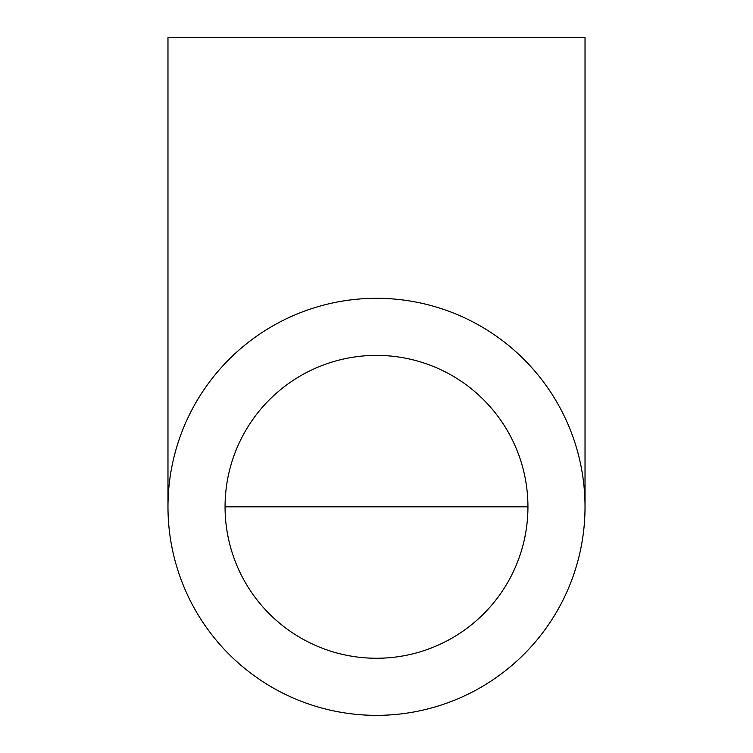 <?xml version="1.0" encoding="UTF-8"?>
<svg xmlns="http://www.w3.org/2000/svg" width="753" height="753" viewBox="0 0 753 753"><rect width="100%" height="100%" fill="white"/><g stroke="black" fill="none" stroke-linecap="round" stroke-linejoin="round"><path stroke-width="1.13" d="M376.5 715.35A208.525 208.525 0 0 1 167.975 506.825A208.525 208.525 0 0 1 376.5 298.301A208.525 208.525 0 0 1 585.025 506.825A208.525 208.525 0 0 1 376.5 715.35M167.975 506.825L167.975 37.65L585.025 37.65L585.025 506.825M376.5 658.263A151.438 151.438 0 0 1 225.062 506.825A151.438 151.438 0 0 1 376.5 355.388A151.438 151.438 0 0 1 527.938 506.825A151.438 151.438 0 0 1 376.5 658.263M527.938 506.825L225.062 506.825"/></g></svg>
